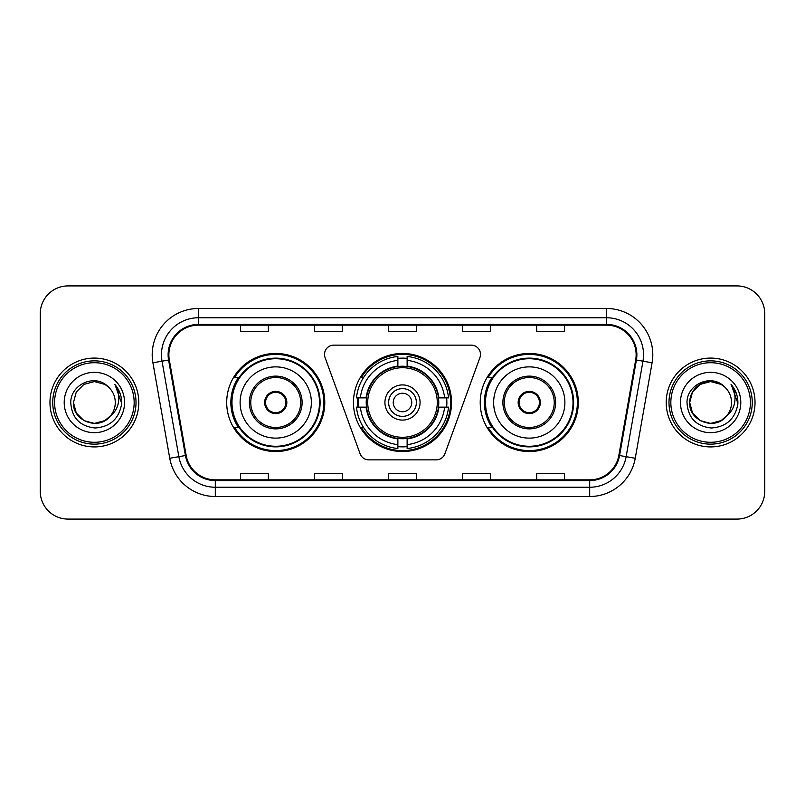 <?xml version="1.0" encoding="UTF-8"?>
<svg xmlns="http://www.w3.org/2000/svg" width="805" height="805" viewBox="0 0 805 805"><rect width="100%" height="100%" fill="white"/><g stroke="black" fill="none" stroke-linecap="round" stroke-linejoin="round"><path stroke-width="1.21" d="M324.516 354.381A9.258 9.258 0 0 0 325.069 357.551L360.097 453.779A9.258 9.258 0 0 0 368.791 459.866L436.209 459.866A9.258 9.258 0 0 0 444.903 453.779L479.931 357.551A9.258 9.258 0 0 0 471.237 345.134L333.763 345.134A9.258 9.258 0 0 0 324.516 354.381M480.223 402.5A49.045 49.045 0 0 0 529.267 451.545A49.045 49.045 0 0 0 578.302 402.5A49.045 49.045 0 0 0 529.267 353.455A49.045 49.045 0 0 0 480.223 402.5M353.455 402.5A49.045 49.045 0 0 0 402.5 451.545A49.045 49.045 0 0 0 451.545 402.5A49.045 49.045 0 0 0 402.5 353.455A49.045 49.045 0 0 0 353.455 402.5M226.698 402.5A49.045 49.045 0 0 0 275.733 451.545A49.045 49.045 0 0 0 324.777 402.5A49.045 49.045 0 0 0 275.733 353.455A49.045 49.045 0 0 0 226.698 402.5M238.461 427.485A44.879 44.879 0 0 1 238.461 377.515M357.863 407.129A44.879 44.879 0 0 1 357.863 397.871M491.986 427.485A44.879 44.879 0 0 1 491.986 377.515M40.25 313.668L40.25 491.332A27.762 27.762 0 0 0 68.012 519.084L736.988 519.084A27.762 27.762 0 0 0 764.75 491.332L764.75 313.668A27.762 27.762 0 0 0 736.988 285.916L68.012 285.916A27.762 27.762 0 0 0 40.25 313.668L40.25 491.332M49.97 402.5A44.416 44.416 0 0 0 94.376 446.916A44.416 44.416 0 0 0 138.792 402.5A44.416 44.416 0 0 0 94.376 358.084A44.416 44.416 0 0 0 49.97 402.5A44.416 44.416 0 0 0 94.376 446.916A44.416 44.416 0 0 0 138.792 402.5A44.416 44.416 0 0 0 94.376 358.084A44.416 44.416 0 0 0 49.97 402.5M666.208 402.5A44.416 44.416 0 0 0 710.624 446.916A44.416 44.416 0 0 0 755.03 402.5A44.416 44.416 0 0 0 710.624 358.084A44.416 44.416 0 0 0 666.208 402.5A44.416 44.416 0 0 0 710.624 446.916A44.416 44.416 0 0 0 755.03 402.5A44.416 44.416 0 0 0 710.624 358.084A44.416 44.416 0 0 0 666.208 402.5M168.869 354.753A29.614 29.614 0 0 1 198.473 325.15L606.527 325.15A29.614 29.614 0 0 1 635.688 359.895L618.844 455.389A29.614 29.614 0 0 1 589.693 479.85L215.307 479.85A29.614 29.614 0 0 1 186.156 455.389L169.312 359.895A29.614 29.614 0 0 1 168.869 354.753M168.124 354.753A30.349 30.349 0 0 0 168.587 360.026L185.422 455.519A30.349 30.349 0 0 0 215.307 480.595L589.693 480.595A30.349 30.349 0 0 0 619.578 455.519L636.413 360.026A30.349 30.349 0 0 0 606.527 324.405L198.473 324.405A30.349 30.349 0 0 0 168.124 354.753M152.91 362.793A46.267 46.267 0 0 1 198.473 308.486L606.527 308.486A46.267 46.267 0 0 1 652.09 362.793L635.246 458.276A46.267 46.267 0 0 1 589.693 496.514L215.307 496.514A46.267 46.267 0 0 1 169.754 458.276L152.91 362.793L162.026 361.183A37.01 37.01 0 0 1 198.473 317.744L606.527 317.744A37.01 37.01 0 0 1 642.974 361.183L626.139 456.677A37.01 37.01 0 0 1 589.693 487.256L215.307 487.256A37.01 37.01 0 0 1 178.861 456.677L162.026 361.183A37.01 37.01 0 0 1 161.463 354.753M736.988 285.916L68.012 285.916M68.012 519.084L736.988 519.084M764.75 491.332L764.75 313.668M388.624 325.15L388.624 331.408L416.376 331.408L416.376 325.15M314.594 325.15L314.594 331.408L342.356 331.408L342.356 325.15M240.574 325.15L240.574 331.408L268.337 331.408L268.337 325.15M462.644 325.15L462.644 331.408L490.406 331.408L490.406 325.15M536.663 325.15L536.663 331.408L564.426 331.408L564.426 325.15M416.376 479.85L416.376 473.592L388.624 473.592L388.624 479.85M342.356 479.85L342.356 473.592L314.594 473.592L314.594 479.85M268.337 479.85L268.337 473.592L240.574 473.592L240.574 479.85M490.406 479.85L490.406 473.592L462.644 473.592L462.644 479.85M564.426 479.85L564.426 473.592L536.663 473.592L536.663 479.85M104.841 420.613A20.92 20.92 0 0 0 110.486 415.843L110.064 416.346C98.753 430.846 72.39 421.096 73.466 402.5L76.264 392.045L83.921 384.388M134.163 402.5A39.787 39.787 0 0 0 94.376 362.713A39.787 39.787 0 0 0 54.589 402.5A39.787 39.787 0 0 0 94.376 442.287A39.787 39.787 0 0 0 134.163 402.5M136.015 402.5A41.639 41.639 0 0 0 94.376 360.861A41.639 41.639 0 0 0 52.738 402.5A41.639 41.639 0 0 0 94.376 444.139A41.639 41.639 0 0 0 136.015 402.5M110.486 415.843L104.841 420.613L94.376 423.42L83.921 420.613L76.264 412.955L73.466 402.5L76.264 392.045L83.921 384.388L94.376 381.58L104.841 384.388L108.081 386.692C95.242 373.238 70.528 384.327 70.76 402.5C71.705 417.775 79.806 426.278 95.05 427.998C110.064 426.912 118.919 418.932 121.615 404.07L121.656 402.5C121.575 395.637 119.301 389.62 114.813 384.428C118.224 390.023 119.422 396.05 118.416 402.5C117.5 407.883 114.853 412.341 110.486 415.843L104.841 420.613L94.376 423.42L83.921 420.613L76.264 412.955L73.466 402.5L76.264 412.955L83.921 420.613L94.376 423.42L104.841 420.613L110.486 415.853C113.646 411.959 115.246 407.511 115.296 402.5C115.175 396.191 112.77 390.918 108.081 386.692M105.817 420.009L110.054 416.346L105.858 419.989M64.209 402.5A30.167 30.167 0 0 0 94.376 432.667A30.167 30.167 0 0 0 124.554 402.5A30.167 30.167 0 0 0 94.376 372.333A30.167 30.167 0 0 0 64.209 402.5M115.014 384.659L121.646 403.295M114.813 384.428L120.257 393.876M438.473 407.129A36.275 36.275 0 0 0 407.129 366.527L407.129 366.527A36.275 36.275 0 0 0 366.527 407.129A36.275 36.275 0 0 0 438.473 407.129L438.473 407.129A36.275 36.275 0 0 1 407.129 438.473L407.129 444.622A42.373 42.373 0 0 0 444.622 407.129L448.536 407.129A46.267 46.267 0 0 1 407.129 448.536L407.129 444.622M358.789 407.129A43.953 43.953 0 0 1 358.789 397.871M407.129 358.789A43.953 43.953 0 0 0 397.871 358.789M446.212 397.871A43.953 43.953 0 0 1 446.212 407.129M444.622 397.871L448.536 397.871A46.267 46.267 0 0 0 407.129 356.464L407.129 366.084A36.708 36.708 0 0 1 438.916 397.871L444.622 397.871A42.373 42.373 0 0 0 407.129 360.378M360.378 407.129L356.464 407.129A46.267 46.267 0 0 0 397.871 448.536L397.871 438.916A36.708 36.708 0 0 1 366.084 407.129L360.378 407.129A42.373 42.373 0 0 0 397.871 444.622M444.622 407.129L438.916 407.129A36.708 36.708 0 0 1 407.129 438.916L407.129 438.473M366.527 407.129L366.527 407.129A36.275 36.275 0 0 0 397.871 438.473M407.129 446.212A43.953 43.953 0 0 1 397.871 446.212M397.871 360.378L397.871 356.464A46.267 46.267 0 0 0 356.464 397.871L366.084 397.871A36.708 36.708 0 0 1 397.871 366.084L397.871 360.378A42.373 42.373 0 0 0 360.378 397.871M437.286 402.5A34.786 34.786 0 0 1 402.5 437.286A34.786 34.786 0 0 1 367.714 402.5A34.786 34.786 0 0 1 402.5 367.714A34.786 34.786 0 0 1 437.286 402.5M420.079 402.5A17.579 17.579 0 0 0 402.5 384.921A17.579 17.579 0 0 0 384.921 402.5A17.579 17.579 0 0 0 402.5 420.079A17.579 17.579 0 0 0 420.079 402.5M416.376 402.5A13.876 13.876 0 0 0 402.5 388.624A13.876 13.876 0 0 0 388.624 402.5A13.876 13.876 0 0 0 402.5 416.376A13.876 13.876 0 0 0 416.376 402.5M411.758 402.5A9.258 9.258 0 0 1 402.5 411.758A9.258 9.258 0 0 1 393.243 402.5A9.258 9.258 0 0 1 402.5 393.243A9.258 9.258 0 0 1 411.758 402.5A9.258 9.258 0 0 1 402.5 411.758A9.258 9.258 0 0 1 393.243 402.5A9.258 9.258 0 0 1 402.5 393.243A9.258 9.258 0 0 1 411.758 402.5M363.558 377.515L361.375 377.515A48.119 48.119 0 0 1 450.619 402.5A48.119 48.119 0 0 1 361.375 427.485L363.558 427.485M240.111 402.5A35.621 35.621 0 0 1 275.733 366.879A35.621 35.621 0 0 1 311.364 402.5A35.621 35.621 0 0 1 275.733 438.121A35.621 35.621 0 0 1 240.111 402.5A35.621 35.621 0 0 0 275.733 438.121A35.621 35.621 0 0 0 311.364 402.5M250.758 402.5A24.985 24.985 0 0 0 275.733 427.485A24.985 24.985 0 0 0 300.718 402.5A24.985 24.985 0 0 0 275.733 377.515A24.985 24.985 0 0 0 250.758 402.5M239.015 377.515A44.416 44.416 0 0 0 239.015 427.485M319.505 402.5A43.762 43.762 0 0 0 275.733 358.738A43.762 43.762 0 0 0 231.971 402.5A43.762 43.762 0 0 0 275.733 446.262A43.762 43.762 0 0 0 319.505 402.5M264.634 402.5A11.099 11.099 0 0 0 275.733 413.599A11.099 11.099 0 0 0 286.842 402.5A11.099 11.099 0 0 0 275.733 391.401A11.099 11.099 0 0 0 264.634 402.5M323.851 402.5A48.119 48.119 0 0 1 234.617 427.485L239.075 427.485A44.366 44.366 0 0 0 320.098 402.611A44.366 44.366 0 0 0 239.075 377.515L234.617 377.515A48.119 48.119 0 0 1 323.851 402.5M264.986 399.723L265.368 399.723A10.737 10.737 0 0 1 286.107 399.723L285.523 399.723A10.173 10.173 0 0 1 275.733 412.673A10.173 10.173 0 0 1 265.942 399.723A10.173 10.173 0 0 1 285.523 399.723L286.489 399.723M265.368 399.723L265.942 399.723L265.368 399.723M286.489 405.277L286.107 405.277A10.737 10.737 0 0 1 265.368 405.277L264.986 405.277M286.107 405.277L285.523 405.277L286.107 405.277M721.079 420.613A20.92 20.92 0 0 0 726.724 415.843L721.079 420.613L710.624 423.42L700.159 420.613L692.501 412.955L689.704 402.5L692.501 392.045L700.159 384.388L710.624 381.58L721.079 384.388L724.319 386.692C711.489 373.238 686.776 384.327 687.007 402.5C687.953 417.775 696.043 426.278 711.298 427.998C726.311 426.912 735.166 418.932 737.853 404.07L737.903 402.5C737.823 395.637 735.539 389.62 731.051 384.428C734.462 390.023 735.669 396.05 734.653 402.5C733.737 407.883 731.091 412.341 726.724 415.843L726.301 416.346C714.991 430.846 688.627 421.096 689.704 402.5L692.501 412.955L700.159 420.613L710.624 423.42L721.079 420.613L726.724 415.843L722.035 420.029M750.411 402.5A39.787 39.787 0 0 0 710.624 362.713A39.787 39.787 0 0 0 670.837 402.5A39.787 39.787 0 0 0 710.624 442.287A39.787 39.787 0 0 0 750.411 402.5M752.262 402.5A41.639 41.639 0 0 0 710.624 360.861A41.639 41.639 0 0 0 668.985 402.5A41.639 41.639 0 0 0 710.624 444.139A41.639 41.639 0 0 0 752.262 402.5M726.724 415.843C729.883 411.959 731.483 407.511 731.534 402.5C731.413 396.191 729.008 390.918 724.319 386.692M680.446 402.5A30.167 30.167 0 0 0 710.624 432.667A30.167 30.167 0 0 0 740.791 402.5A30.167 30.167 0 0 0 710.624 372.333A30.167 30.167 0 0 0 680.446 402.5M721.079 384.388A20.92 20.92 0 0 0 689.704 402.5M731.252 384.659L737.883 403.295M731.051 384.428L736.495 393.876M493.636 402.5A35.621 35.621 0 0 1 529.267 366.879A35.621 35.621 0 0 1 564.889 402.5A35.621 35.621 0 0 1 529.267 438.121A35.621 35.621 0 0 1 493.636 402.5A35.621 35.621 0 0 0 529.267 438.121A35.621 35.621 0 0 0 564.889 402.5M504.282 402.5A24.985 24.985 0 0 0 529.267 427.485A24.985 24.985 0 0 0 554.242 402.5A24.985 24.985 0 0 0 529.267 377.515A24.985 24.985 0 0 0 504.282 402.5M492.539 377.515A44.416 44.416 0 0 0 492.539 427.485M573.029 402.5A43.762 43.762 0 0 0 529.267 358.738A43.762 43.762 0 0 0 485.496 402.5A43.762 43.762 0 0 0 529.267 446.262A43.762 43.762 0 0 0 573.029 402.5M518.158 402.5A11.099 11.099 0 0 0 529.267 413.599A11.099 11.099 0 0 0 540.366 402.5A11.099 11.099 0 0 0 529.267 391.401A11.099 11.099 0 0 0 518.158 402.5M577.376 402.5A48.119 48.119 0 0 1 488.142 427.485L492.6 427.485A44.366 44.366 0 0 0 573.633 402.611A44.366 44.366 0 0 0 492.6 377.515L488.142 377.515A48.119 48.119 0 0 1 577.376 402.5M518.511 399.723L518.893 399.723A10.737 10.737 0 0 1 539.632 399.723L539.058 399.723A10.173 10.173 0 0 1 529.267 412.673A10.173 10.173 0 0 1 519.477 399.723A10.173 10.173 0 0 1 539.058 399.723L540.014 399.723M518.893 399.723L519.477 399.723L518.893 399.723M540.014 405.277L539.058 405.277A10.173 10.173 0 0 1 519.477 405.277L518.511 405.277M539.058 405.277L539.632 405.277A10.737 10.737 0 0 1 518.893 405.277L519.477 405.277M606.527 308.486L606.527 324.405M162.026 361.183L168.587 360.026M215.307 496.514L215.307 480.595M589.693 480.595L589.693 496.514M619.578 455.519L635.246 458.276M169.754 458.276L185.422 455.519M636.413 360.026L652.09 362.793M198.473 308.486L198.473 324.405M402.5 411.758A9.258 9.258 0 0 1 393.243 402.5A9.258 9.258 0 0 1 402.5 393.243M446.624 407.129A44.366 44.366 0 0 0 446.624 397.871M407.129 358.376A44.366 44.366 0 0 0 397.871 358.376M397.871 446.624A44.366 44.366 0 0 0 407.129 446.624M302.106 402.5A26.374 26.374 0 0 0 275.733 376.126A26.374 26.374 0 0 0 249.369 402.5A26.374 26.374 0 0 0 275.733 428.874A26.374 26.374 0 0 0 302.106 402.5M555.631 402.5A26.374 26.374 0 0 0 529.267 376.126A26.374 26.374 0 0 0 502.894 402.5A26.374 26.374 0 0 0 529.267 428.874A26.374 26.374 0 0 0 555.631 402.5"/></g></svg>

